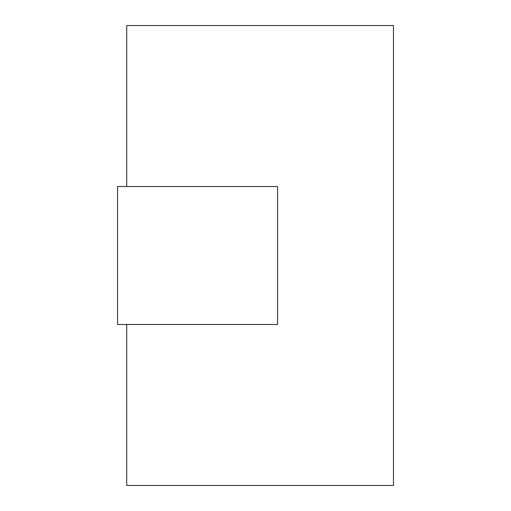 <?xml version="1.0" encoding="UTF-8"?>
<svg xmlns="http://www.w3.org/2000/svg" width="511" height="511" viewBox="0 0 511 511"><rect width="100%" height="100%" fill="white"/><g stroke="black" fill="none" stroke-linecap="round" stroke-linejoin="round"><path stroke-width="0.77" d="M126.728 186.515L126.728 25.55L393.47 25.55L393.47 485.45L126.728 485.45L126.728 324.485M277.575 324.485L117.53 324.485L117.53 186.515L277.575 186.515L277.575 324.485"/></g></svg>
